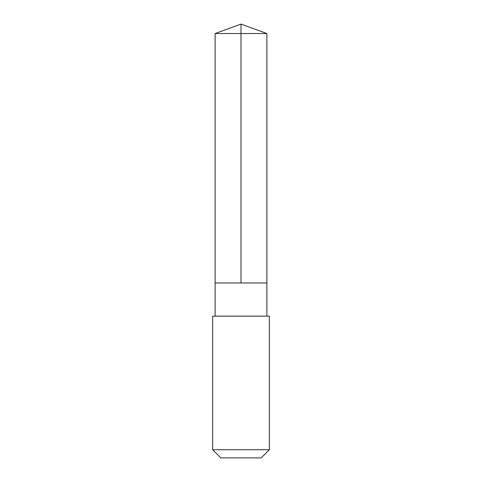 <?xml version="1.0" encoding="UTF-8"?>
<svg xmlns="http://www.w3.org/2000/svg" width="482" height="482" viewBox="0 0 482 482"><rect width="100%" height="100%" fill="white"/><g stroke="black" fill="none" stroke-linecap="round" stroke-linejoin="round"><path stroke-width="0.72" d="M215.117 282.964L266.883 282.964L266.883 33.523L215.117 33.523L215.117 282.964L266.883 282.964L266.883 316.132L215.117 316.132L215.117 282.964M244.386 316.138L212.646 316.138L212.646 449.718L269.354 449.718L269.354 316.138L244.386 316.138M269.354 449.718L261.166 457.9L220.834 457.9L212.646 449.718M241 282.964L241 24.1L215.117 33.523M241 24.1L266.883 33.523M215.117 316.132L212.646 316.138M266.883 316.132L269.354 316.138"/></g></svg>

